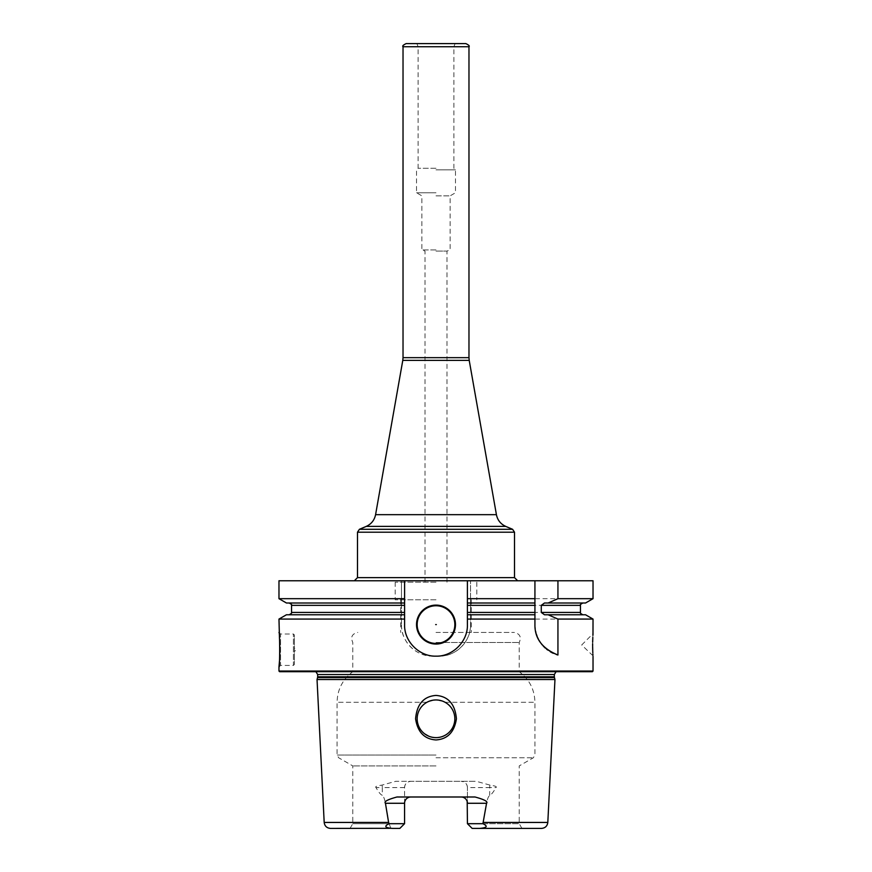 <?xml version="1.0" encoding="UTF-8"?>
<svg xmlns="http://www.w3.org/2000/svg" width="872" height="872" viewBox="0 0 872 872"><rect width="100%" height="100%" fill="white"/><g stroke="black" fill="none" stroke-linecap="round" stroke-linejoin="round"><path stroke-width="0.65" stroke-dasharray="4.36 3.27" d="M465.833 43.6L406.167 43.6M436 168.274L418.102 168.274L436 168.274M436 169.844L455.467 169.844L436 169.844M436 192.767L416.533 192.767L436 192.767M436 195.851L450.137 195.851L436 195.851M436 249.926L421.863 249.926L436 249.926M436 251.071L446.987 251.071L436 251.071M436 582.191L395.18 582.191L436 582.191M436 599.773L395.18 599.773L436 599.773M436 632.44L514.197 632.44L436 632.44M436 642.49L519.222 642.49L436 642.49M279.607 671.691L592.393 671.691M437.057 699.987L444.175 701.818M443.216 701.393L442.224 701.012M441.221 700.696L440.197 700.434M439.161 700.227L438.115 700.074M446.072 702.865L445.102 702.298C451.369 706.08 454.617 711.585 454.846 718.801L454.813 717.689M454.715 716.588L454.552 715.498M454.323 714.408L454.04 713.34M453.68 712.282L453.266 711.247M452.786 710.244L452.252 709.263M450.998 707.399L450.301 706.527M449.538 705.699L448.742 704.914M447.892 704.173L446.998 703.497M427.825 701.818L434.943 699.987M433.885 700.074L432.839 700.227M431.803 700.434L430.779 700.696M429.776 701.012L428.784 701.393M417.187 717.689L417.154 718.801C417.383 711.585 420.631 706.08 426.899 702.298L425.928 702.865M425.002 703.497L424.108 704.173M423.258 704.914L422.462 705.699M421.699 706.527L421.023 707.366M420.784 707.683L420.348 708.315M419.748 709.263L419.214 710.244M418.734 711.247L418.32 712.282M417.961 713.34L417.677 714.408M417.448 715.498L417.285 716.588M454.813 719.88L454.846 718.801A18.846 18.846 0 0 0 436 699.954A18.846 18.846 0 0 0 417.154 718.801A18.846 18.846 0 0 0 436 737.636A18.846 18.846 0 0 0 454.846 718.801C453.713 730.235 447.434 736.513 436 737.636L437.09 737.614M436 739.947C447.554 739.183 454.367 732.131 456.416 718.801C455.108 704.151 448.295 696.357 436 695.42C423.705 696.357 416.892 704.151 415.584 718.801C417.644 732.131 424.446 739.183 436 739.947M317.037 679.539L554.963 679.539M467.436 803.276L467.436 823.691L472.144 828.4L467.436 823.691L467.436 787.58L467.436 823.691L519.222 823.691L467.436 823.691L472.144 828.4L479.633 828.4C487.056 827.811 488.146 826.242 482.914 823.691L483.393 822.438C487.121 795.744 488.309 797.433 489.715 795.231C491.121 794.959 493.214 792.397 496.005 787.58C497.204 786.697 495.187 785.868 489.955 785.094L476.199 781.29L395.801 781.29L382.045 785.094C376.813 785.879 374.797 786.708 375.995 787.58C378.786 792.408 380.879 794.959 382.285 795.231L382.285 787.58L375.995 787.58M330.466 828.4L399.856 828.4L404.564 823.691L399.856 828.4L350.053 828.4L399.856 828.4L404.564 823.691L352.779 823.691L404.564 823.691L404.564 787.58C404.826 783.884 406.919 781.781 410.843 781.29L395.801 781.29M404.564 803.276L404.564 787.58A6.278 6.278 0 0 1 410.843 781.29L476.199 781.29M404.564 823.691L389.086 823.691L388.607 822.438C384.879 795.744 383.691 797.433 382.285 795.231M436 737.636C424.566 736.513 418.288 730.235 417.154 718.801L417.187 719.88M417.285 720.97L417.437 722.049M417.655 723.117L417.939 724.174M418.277 725.21L418.68 726.223M419.617 728.12L420.239 729.134M420.871 730.038L421.558 730.899M422.288 731.728L423.073 732.502M423.901 733.243L424.762 733.919M428.566 736.11L429.591 736.513M430.626 736.862L431.684 737.134M432.752 737.363L433.831 737.516M438.169 737.516L439.248 737.363M440.316 737.134L441.374 736.862M442.409 736.513L443.434 736.11M445.396 735.129L446.333 734.551M447.238 733.919L448.099 733.243M448.927 732.502L449.712 731.728M450.443 730.899L451.129 730.038M451.761 729.134L452.383 728.12M453.32 726.223L453.723 725.21M454.061 724.174L454.345 723.117M454.563 722.049L454.715 720.97M436 765.91L352.779 765.91L436 765.91M396.967 796.997L475.033 796.997M467.436 787.58A6.278 6.278 0 0 0 461.157 781.29C465.081 781.781 467.174 783.884 467.436 787.58L489.715 787.58L489.715 795.231M389.086 823.691L390.852 828.313M479.633 828.4L541.534 828.4M467.436 823.691L482.914 823.691M472.144 828.4L521.947 828.4L472.144 828.4M278.975 671.058L593.025 671.058M593.025 580.774L401.458 580.774L401.458 624.744L401.458 619.076L278.975 619.076M401.458 624.744C400.869 641.28 416.206 656.714 432.861 656.147L439.139 656.147L432.861 656.147A31.403 31.403 0 0 1 401.458 624.744M279.465 661.074L279.531 660.049M279.672 657.324L279.694 656.714M279.727 655.809L279.748 655.166M279.748 644.234L279.727 643.601M279.531 639.448L279.487 638.642M278.975 666.982L280.544 665.412L280.544 634.009L293.428 634.009L294.365 634.947L294.365 664.464L294.365 634.947M278.975 632.44L280.544 634.009L280.544 665.412L293.428 665.412L293.428 634.009L293.428 665.412L294.365 664.464M294.365 651.591L294.365 647.82L296.251 649.705L294.365 651.591L294.365 647.82M404.597 580.774L404.597 624.744A31.403 31.403 0 0 0 436 656.147A31.403 31.403 0 0 0 467.403 624.744L467.403 580.774M286.441 602.999L401.458 602.999L401.458 580.774L278.975 580.774M436 580.774L517.652 580.774L436 580.774M593.025 598.683L470.542 598.683L470.542 580.774L470.542 624.744L470.542 612.417L580.458 612.417M401.458 598.683L278.975 598.683M439.139 656.147C455.794 656.714 471.131 641.28 470.542 624.744A31.403 31.403 0 0 1 439.139 656.147M593.025 619.076L470.542 619.076M592.895 635.699L592.818 637.388M592.655 642.795L592.644 643.71M592.644 646.174L592.655 646.839M592.982 655.788L581.722 644.997M470.542 598.683L470.542 612.417M404.597 602.999L289.188 602.999L401.458 602.999L401.458 619.076M544.488 602.999L585.559 602.999M467.403 602.999L534.928 602.999M585.559 614.771L544.488 614.771M404.597 614.771L286.441 614.771M534.928 614.771L467.403 614.771M534.928 580.774L534.928 598.683M534.928 605.353L534.928 612.417M534.928 619.076L534.928 624.744A31.403 31.403 0 0 0 535.037 627.404M535.179 628.734A31.403 31.403 0 0 0 535.375 630.064M535.397 630.162A31.403 31.403 0 0 0 535.637 631.383M535.942 632.691A31.403 31.403 0 0 0 536.313 633.988M537.228 636.56A31.403 31.403 0 0 0 537.773 637.813M538.373 639.056A31.403 31.403 0 0 0 539.038 640.288M540.542 642.664A31.403 31.403 0 0 0 541.381 643.819M542.286 644.942A31.403 31.403 0 0 0 543.256 646.043M545.36 648.125A31.403 31.403 0 0 0 546.515 649.106M547.725 650.043A31.403 31.403 0 0 0 549 650.937M549.055 650.97A31.403 31.403 0 0 0 550.341 651.766M553.208 653.27A31.403 31.403 0 0 0 554.472 653.826M554.723 653.924A31.403 31.403 0 0 0 556.314 654.501M454.846 624.581A18.846 18.846 0 0 0 436 605.746A18.846 18.846 0 0 0 417.154 624.581A18.846 18.846 0 0 0 436 643.427A18.846 18.846 0 0 0 454.846 624.581M468.973 357.651L403.028 357.651M403.028 46.739L468.973 46.739M445.102 702.298L534.928 702.298L445.102 702.298M483.393 822.438L547.812 822.438M388.607 822.438L324.188 822.438M436 755.032L337.072 755.032L436 755.032M426.899 702.298L337.072 702.298L426.899 702.298M436 757.757L533.359 757.757L436 757.757M404.564 787.58L382.285 787.58A6.278 2.856 -90 0 0 382.045 785.094M489.955 785.094A6.278 2.856 90 0 0 489.715 787.58L496.005 787.58M554.45 677.599L317.55 677.599M317.659 676.781L554.341 676.781M554.341 674.514L317.659 674.514M559.933 671.691L556.107 671.691M470.542 605.353L580.458 605.353M291.542 605.353L401.458 605.353M291.542 612.417L401.458 612.417M514.513 577.635L357.487 577.635M357.487 532.192L514.513 532.192M512.594 529.304L359.406 529.304M366.251 526.394L505.749 526.394M496.419 514.665L375.581 514.665M402.788 360.376L469.212 360.376M446.987 582.191L446.987 251.071L450.137 249.926L450.137 195.851L455.467 192.767L455.467 169.844L453.898 168.274L453.898 46.739L455.097 43.6M425.013 582.191L425.013 251.071L421.863 249.926L421.863 195.851L416.533 192.767L416.533 169.844L418.102 168.274L418.102 46.739L416.903 43.6M395.18 582.191L395.18 599.773M476.821 582.191L476.821 599.773M400.673 599.773L400.673 632.44M471.327 599.773L471.327 632.44M521.947 828.4L519.222 823.691L519.222 765.91L533.359 757.757L534.928 755.032L534.928 702.298C534.601 689.578 529.369 679.375 519.222 671.691L519.222 642.49C521.62 637.094 519.952 633.748 514.197 632.44M350.053 828.4L352.779 823.691L352.779 765.91L338.641 757.757L337.072 755.032L337.072 702.298C337.399 689.578 342.631 679.375 352.779 671.691L352.779 642.49C350.381 637.094 352.048 633.748 357.803 632.44M315.893 671.691L312.067 671.691M581.722 644.964L593.025 633.661"/><path stroke-width="1.31" d="M406.167 43.6L465.833 43.6C468.787 45.006 469.834 46.053 468.973 46.739L403.028 46.739C402.166 46.053 403.213 45.006 406.167 43.6M444.175 701.818L443.216 701.393M442.224 701.012L441.221 700.696M440.197 700.434L439.161 700.227M438.115 700.074L437.057 699.987M454.846 718.801A18.846 18.846 0 0 0 436 699.954A18.846 18.846 0 0 0 417.154 718.801A18.846 18.846 0 0 0 436 737.636A18.846 18.846 0 0 0 454.846 718.801M454.813 717.689L454.715 716.588M454.552 715.498L454.323 714.408M454.04 713.34L453.68 712.282M453.266 711.247L452.786 710.244M452.252 709.263L451.652 708.315M450.301 706.527L449.538 705.699M448.742 704.914L447.892 704.173M446.998 703.497L446.072 702.865M434.943 699.987L433.885 700.074M432.839 700.227L431.803 700.434M430.779 700.696L429.776 701.012M428.784 701.393L427.825 701.818M425.928 702.865L425.002 703.497M424.108 704.173L423.258 704.914M422.462 705.699L421.699 706.527M420.348 708.315L419.748 709.263M419.214 710.244L418.734 711.247M418.32 712.282L417.961 713.34M417.677 714.408L417.448 715.498M417.285 716.588L417.187 717.689M415.584 718.801C416.892 704.151 423.705 696.357 436 695.42C448.295 696.357 455.108 704.151 456.416 718.801C454.356 732.131 447.554 739.183 436 739.947C424.446 739.183 417.634 732.131 415.584 718.801M547.812 822.438L554.963 679.539L317.037 679.539L324.188 822.438L388.607 822.438L385.446 803.276C383.8 801.608 387.648 799.515 396.967 796.997L475.033 796.997C484.385 799.515 488.222 801.608 486.554 803.276L482.914 823.691C488.157 826.22 487.056 827.79 479.633 828.4L541.534 828.4C545.207 828.073 547.3 826.078 547.812 822.438L483.393 822.438M417.187 719.88L417.285 720.97M417.437 722.049L417.655 723.117M417.939 724.174L418.277 725.21M418.68 726.223L419.149 727.226M420.239 729.134L420.871 730.038M421.558 730.899L422.288 731.728M423.073 732.502L423.901 733.243M424.762 733.919L428.566 736.11M429.591 736.513L430.626 736.862M431.684 737.134L432.752 737.363M433.831 737.516L436 737.636M437.09 737.614L438.169 737.516M439.248 737.363L440.316 737.134M441.374 736.862L442.409 736.513M443.434 736.11L444.426 735.652M444.731 735.499L445.396 735.129M446.333 734.551L447.238 733.919M448.099 733.243L448.927 732.502M449.712 731.728L450.443 730.899M451.129 730.038L451.761 729.134M452.851 727.226L453.32 726.223M453.723 725.21L454.061 724.174M454.345 723.117L454.563 722.049M454.715 720.97L454.813 719.88M479.633 828.4L472.144 828.4L467.436 823.691L467.185 801.51M464.787 798.153L464.068 797.717M462.116 797.073L461.157 796.997A6.278 6.278 0 0 1 467.436 803.276L486.554 803.276M404.63 802.382L404.564 803.276A6.278 6.278 0 0 1 410.843 796.997L409.884 797.073M407.933 797.706L407.213 798.153M390.852 828.313L330.466 828.4C326.793 828.073 324.7 826.078 324.188 822.438M410.843 796.997A6.278 6.278 0 0 0 404.564 803.276L404.564 823.691L399.856 828.4L392.367 828.4C384.944 827.811 383.854 826.242 389.086 823.691L388.607 822.438M467.436 823.691L482.914 823.691M404.564 823.691L389.086 823.691M593.025 671.058L592.393 671.691L279.607 671.691L278.975 671.058L593.025 671.058L593.025 656.333M279.487 638.642L278.975 619.076L404.597 619.076L404.597 612.417L291.542 612.417C292.218 612.754 291.433 613.539 289.188 614.771M467.403 602.999L467.403 598.683L534.928 598.683L534.928 605.353L534.928 602.999L467.403 602.999L467.403 624.744C467.97 641.356 452.623 656.703 436 656.147C419.378 656.703 404.03 641.356 404.597 624.744L404.597 619.076M278.975 632.44C279.901 630.772 279.901 668.639 278.975 666.982L279.465 661.074M279.531 660.049L279.672 657.324M279.694 656.714L279.727 655.809M279.748 655.166L279.748 644.234M279.727 643.601L279.683 642.49M279.672 642.086L279.585 640.419M279.574 640.19L279.531 639.448M404.597 602.999L286.441 602.999L278.975 598.683L404.597 598.683L404.597 612.417M404.597 598.683L404.597 580.774L593.025 580.774L593.025 598.683L557.938 598.683L557.938 580.774M455.467 624.581A19.467 19.467 0 0 1 436 644.059A19.467 19.467 0 0 1 416.533 624.581A19.467 19.467 0 0 1 436 605.114A19.467 19.467 0 0 1 455.467 624.581M278.975 598.683L278.975 580.774L404.597 580.774M534.928 602.999L534.928 580.774M467.403 598.683L467.403 580.774M556.314 654.501A31.403 31.403 0 0 0 557.938 655.003L557.938 619.076L593.025 619.076L592.982 634.347M557.938 655.003C542.428 648.692 534.754 638.598 534.928 624.744L534.928 619.076L467.403 619.076M592.644 644.997C593.058 630.293 593.058 630.293 592.644 644.997C593.058 659.701 593.058 659.701 592.644 644.997L592.644 643.71M592.96 634.653L592.916 635.296M592.818 637.388L592.666 642.217M592.644 645.454L592.644 646.174M592.655 646.839L592.72 650.054M592.731 650.545L592.786 651.951M592.807 652.474L592.829 653.052M592.884 654.131L592.949 655.166M557.938 598.683L548.161 602.999L544.488 602.999L541.272 605.353L541.272 612.417L544.488 614.771L585.559 614.771L593.025 619.076M593.025 598.683L585.559 602.999L548.161 602.999M467.403 605.353L534.928 605.353L534.928 619.076L534.928 612.417L467.403 612.417M278.975 619.076L286.441 614.771L404.597 614.771M467.403 614.771L534.928 614.771M557.938 619.076L548.161 614.771M535.037 627.404A31.403 31.403 0 0 0 535.179 628.734M535.637 631.383A31.403 31.403 0 0 0 535.942 632.691M536.313 633.988A31.403 31.403 0 0 0 536.749 635.274M536.847 635.557A31.403 31.403 0 0 0 537.228 636.56M537.773 637.813A31.403 31.403 0 0 0 538.373 639.056M539.038 640.288A31.403 31.403 0 0 0 539.626 641.28M539.757 641.487A31.403 31.403 0 0 0 540.542 642.664M541.381 643.819A31.403 31.403 0 0 0 542.286 644.942M543.256 646.043A31.403 31.403 0 0 0 544.281 647.1M544.717 647.525A31.403 31.403 0 0 0 545.36 648.125M546.515 649.106A31.403 31.403 0 0 0 547.725 650.043M550.341 651.766A31.403 31.403 0 0 0 551.736 652.55M551.867 652.616A31.403 31.403 0 0 0 553.208 653.27M454.846 624.581A18.846 18.846 0 0 1 436 643.427A18.846 18.846 0 0 1 417.154 624.581A18.846 18.846 0 0 1 436 605.746A18.846 18.846 0 0 1 454.846 624.581M436.316 624.581L435.684 624.581L436.316 624.581M468.973 357.651L469.212 360.376L402.788 360.376L403.028 357.651L468.973 357.651L468.973 46.739M467.436 803.276A6.278 6.278 0 0 0 461.157 796.997M404.564 803.276L385.446 803.276M554.45 677.599L554.341 676.781L317.659 676.781L317.55 677.599L554.45 677.599L554.963 679.539M317.659 676.781L317.659 674.514L554.341 674.514L556.107 671.691M582.812 602.999C580.567 604.22 579.782 605.005 580.458 605.353L541.272 605.353M404.597 605.353L291.542 605.353C292.218 605.005 291.433 604.22 289.188 602.999M580.458 605.353L580.458 612.417L541.272 612.417M354.348 580.774L357.487 577.635L514.513 577.635L517.652 580.774M514.513 577.635L514.513 532.192L357.487 532.192L357.487 577.635M366.251 526.394C371.341 524.061 374.448 520.148 375.581 514.665L496.419 514.665C497.552 520.148 500.659 524.061 505.749 526.394L366.251 526.394L359.406 529.304L512.594 529.304L514.513 532.192M403.028 357.651L403.028 46.739M317.55 677.599L317.037 679.539M554.341 676.781L554.341 674.514M317.659 674.514L315.893 671.691M278.975 671.058L278.975 666.982M291.542 605.353L291.542 612.417M580.458 612.417C579.782 612.754 580.567 613.539 582.812 614.771M359.406 529.304L357.487 532.192M505.749 526.394L512.594 529.304M402.788 360.376L375.581 514.665M469.212 360.376L496.419 514.665"/></g></svg>
